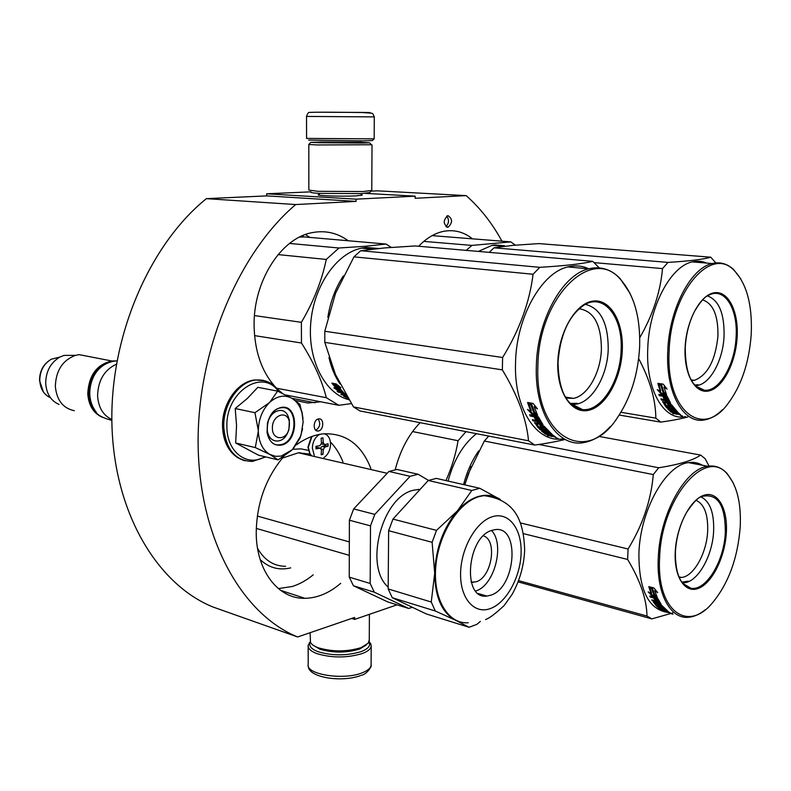 <?xml version="1.0" encoding="UTF-8"?>
<svg xmlns="http://www.w3.org/2000/svg" width="791" height="791" viewBox="0 0 791 791"><rect width="100%" height="100%" fill="white"/><g stroke="black" fill="none" stroke-linecap="round" stroke-linejoin="round"><path stroke-width="1.19" d="M310.952 191.837L266.715 193.795L266.735 195.891L206.382 198.65C148.995 244.923 109.138 338.004 111.976 426.072C114.725 514.239 158.022 584.885 213.115 607.053L297.663 636.973L354.635 617.445L354.625 619.422L397.042 604.828M371.117 191.125L377.475 190.839L466.156 195.614L415.146 198.294L415.166 196.158L356.088 199.164L356.079 201.389L266.735 195.891M206.382 198.65L295.686 204.553C237.577 253.911 196.257 353.468 198.165 447.063C199.994 540.767 242.886 614.795 297.663 636.973M295.686 204.553L356.079 201.389M266.715 193.795L356.088 199.164M365.412 193.37L415.166 196.158M361.23 194.744L362.288 195.07L356.059 195.881C342.463 196.613 314.67 195.733 318.516 194.705L319.396 194.507M501.959 241.186C492.17 223.21 480.236 208.023 466.156 195.614M351.679 618.453L354.625 619.422M318.496 430.947C323.944 430.116 324.251 418.004 318.783 418.864L318.476 418.904C313.018 419.685 312.692 431.846 318.14 431.006L318.496 430.947M447.815 227.254L448.111 227.215C452.719 222.765 452.679 218.909 448.003 215.666L447.666 215.706C443.079 220.205 443.118 224.051 447.815 227.254M340.684 583.323C329.333 593.062 317.409 598.055 304.921 598.312C278.402 599.123 256.244 570.973 256.225 532.798C256.67 503.195 265.845 477.764 283.742 456.496M296.447 444.819C305.356 438.382 314.403 434.714 323.588 433.824C345.657 432.974 361.398 444.483 370.811 468.321M320.75 401.788L307.926 403.015L295.31 400.483M282.278 393.295L277.542 389.202M274.714 386.265C261.643 371.295 254.771 351.342 254.109 326.406C252.972 281.764 280.924 237.962 312.218 232.633C325.319 230.151 337.332 232.861 348.238 240.761M418.676 246.248C426.547 238.042 434.951 233.048 443.88 231.288C454.331 229.439 463.852 231.961 472.454 238.842M395.223 469.725C400.206 450.356 408.512 434.674 420.14 422.681M315.747 430.215C320.058 427.209 320.849 423.472 318.111 419.003M445.936 226.612C449.061 223.309 449.328 219.799 446.727 216.081M308.708 140.086L363.494 140.887L372.432 140.551L374.044 138.929M374.163 138.909L374.291 116.9L306.522 116.425L306.582 138.415L374.163 138.86M316.113 112.213L361.764 112.431C372.205 112.54 372.769 112.579 363.455 112.549M345.904 112.342L350.136 112.381M368.992 641.936L369.259 642.411C370.692 645.871 368.023 648.927 361.24 651.576C346.933 655.858 332.586 655.917 318.219 651.744C311.011 648.986 308.401 645.772 310.379 642.114M369.1 641.649L370.801 643.825L371.206 646.287C370.712 649.035 367.766 651.438 362.377 653.495C347.308 658.023 332.21 658.092 317.072 653.682C310.794 651.319 307.818 648.531 308.154 645.318L310.27 641.827M371.523 190.72L369.684 192.569L361.428 193.607L319.277 193.38C312.781 192.994 310.082 192.559 311.189 192.084M371.77 190.433L362.97 191.551L317.755 191.303L308.846 190.077L308.826 144.417M360.429 142.271L369.545 142.805L361.645 143.023L319.208 142.756L310.843 142.37L320.335 142.014M371.404 144.753L317.675 144.951L308.737 144.506L310.843 142.37M360.429 142.439L363.791 142.647L357.186 142.924L320.335 142.182M366.114 645.13L359.519 649.085C346.359 653 333.159 653.059 319.93 649.243L313.256 645.298M369.268 639.919L368.21 643.231L360.963 647.681C346.844 651.883 332.685 651.942 318.496 647.849C314.215 646.296 311.545 644.457 310.487 642.351L310.092 632.711M288.962 429.315L289.288 421.593C287.093 409.56 271.877 415.235 272.401 428.089C272.094 440.241 285.927 441.101 288.962 429.315L288.913 429.701M116.386 364.196C104.333 369.891 98.064 380.431 97.59 395.807C98.4 407.513 103.146 415.413 111.847 419.517M106.726 363.316C95.296 368.932 89.373 379.037 88.968 393.611C89.314 401.116 91.726 407.236 96.176 411.963M114.774 360.923L111.887 360.993C96.888 364.354 88.849 375.231 87.761 393.611C88.612 405.427 93.486 413.337 102.395 417.322M89.937 356.731L79.209 354.655L75.511 355.337C62.627 360.212 55.904 370.564 55.34 386.384C56.685 400.216 63.023 408.324 74.374 410.717M73.682 355.347L63.992 355.416L59.918 357.038C50.575 362.634 45.838 371.434 45.7 383.447C46.511 393.859 50.95 400.859 59.018 404.438M269.8 402.263L277.611 391.13L292.047 398.397C284.73 394.462 277.315 395.747 269.8 402.263L269.326 402.718C262.276 410.025 258.608 419.299 258.321 430.522L258.321 431.253C258.835 442.298 262.652 450.01 269.751 454.4L275.594 456.338L281.27 456.071L292.314 449.703L300.847 435.811M291.533 450.455L278.106 459.878L270.235 454.657M277.611 391.13L257.826 387.313L247.385 398.407L235.214 408.542L236.558 425.538L235.659 442.97L258.499 455.191L278.106 459.878M278.62 440.894L277.72 441.032C272.183 441.151 268.693 437.73 267.259 430.779L267.566 423.304C269.454 416.274 273.073 412.062 278.402 410.658L278.986 410.569C293.184 408.176 292.739 438.689 278.62 440.894M264.827 456.704C247.375 467.491 226.75 452.086 226.918 426.942C225.297 392.029 262.572 367.667 278.501 391.535M281.191 445.125C273.775 445.995 269.059 441.803 267.061 432.558L267.437 423.244C269.8 414.474 274.309 409.224 280.943 407.494C299.008 403.331 299.146 442.218 281.191 445.125M301.974 412.793L299.868 404.3L292.047 398.397C296.833 401.353 300.145 406.159 301.974 412.793L303.151 421.959L300.976 435.327M301.974 411.824L303.002 418.716M302.597 428.801L300.007 438.194L293.234 448.754M269.751 454.4L255.295 447.568L258.321 431.253M235.659 442.97L255.295 447.568M258.321 430.522L254.939 412.694L269.326 402.718M235.214 408.542L254.939 412.694M280.874 444.601L279.737 444.769C262.632 447.548 263.433 410.143 280.617 407.889L281.289 407.79C298.504 404.873 297.98 441.872 280.874 444.601M323.994 457.534C328.107 454.647 330.292 450.198 330.559 444.206C330.322 438.501 328.245 435.02 324.3 433.755M319.722 434.358C315.144 437.028 312.692 441.635 312.366 448.171L314.254 455.3M315.965 447.627L315.955 446.371L319.969 445.659L321.492 443.257L321.126 438.204L322.946 437.819L323.311 442.861L324.686 444.631L328.087 443.741L328.087 446.213L324.824 447.083L323.311 449.486L322.965 454.35L321.146 454.766L321.502 449.881L320.137 448.121L315.955 448.873L315.965 447.627M324.102 444.502L321.433 443.959M320.503 448.161L321.937 446.44L325.556 445.649L325.556 444.423M325.556 445.649L328.087 446.213M321.225 453.955L322.965 454.35M315.965 447.746L317.853 447.607M278.363 588.603L292.225 586.497C299.562 584.203 306.562 580.317 313.206 574.83M342.938 461.904C339.833 454.024 335.661 447.37 330.401 441.951M309.558 453.391L310.339 454.35M257.312 516.058L349.335 541.904M256.274 528.408L349.296 555.341M480.345 621.419L476.943 624.317L469.103 627.293L426.458 613.994L392.277 597.729L435.297 610.998L431.263 602.02L434.694 573.149C435.02 597.126 441.932 612.807 455.418 620.184L435.297 610.998M408.631 608.437L374.311 592.192L353.419 585.755L387.877 601.971L408.631 608.437L412.467 607.34M410.094 476.311L388.945 471.446L396.993 469.459L418.132 474.264L410.094 476.311L374.796 514.387L370.495 525.857L349.395 520.221L349.236 577.123L353.419 585.755M370.495 525.857L370.168 583.471L349.236 577.123M418.132 474.264L428.485 480.394M388.945 471.446L353.676 508.92L349.395 520.221M374.796 514.387L353.676 508.92M370.168 583.471L374.311 592.192M420.219 489.283L413.95 490.143C382.379 495.967 363.603 565.901 388.173 587.11M469.103 627.293L455.418 620.184L459.146 621.617M431.263 602.02L388.163 588.939L392.277 597.729M498.409 498.557C493.732 495.868 488.63 494.84 483.093 495.473L478.674 496.362C471.228 498.508 464.129 503.373 457.356 510.937C443.247 527.884 435.693 548.618 434.694 573.149L432.123 542.3L388.638 530.702L388.163 588.939M509.918 506.378L512.232 508.88M392.959 519.094L436.494 530.365L457.356 510.937L471.792 490.479L479.761 488.274L436.286 478.387L428.267 480.483L392.959 519.094L388.638 530.702M479.761 488.274L496.451 497.371M471.792 490.479L428.267 480.483M436.494 530.365L432.123 542.3M492.299 530.247C466.868 536.367 461.825 600.043 486.89 596.058L490.825 595.188C516.058 587.624 520.32 525.501 495.107 529.644L492.299 530.247M475.658 591.015L475.984 590.907C494.553 585.459 505.103 544.089 491.488 530.514M471.258 582.265L476.172 581.771C491.824 577.39 497.717 540.164 483.42 535.863M343.363 275.861C335.522 287.855 330.351 301.678 327.83 317.349M328.947 357.522C331.281 367.736 334.979 376.546 340.031 383.971M378.573 248.493L366.253 247.454L361.616 248.137C336.511 253.08 313.582 286.115 310.725 323.282C307.669 360.449 325.091 393.72 348.95 399.762M338.795 391.1L333.851 387.817L336.808 389.172L332.052 383.388L334.909 384.891L339.744 390.477L343.027 391.891L338.795 391.1L339.665 390.398M336.976 388.875L339.22 390.309M333.733 384.278L337.253 388.401L336.808 389.172M338.301 385.701L337.925 386.275L340.921 387.748L336.135 383.902L331.854 383.131L335.048 384.802L339.873 390.418L340.308 389.637L341.139 389.993M335.048 384.802L335.542 384.09L340.308 389.637M334.662 383.635L335.542 384.09M337.925 386.275L342.819 391.683L339.873 390.418M343.62 396.202L348.149 398.446M343.699 396.024L346.221 396.004M342.454 392.227L342.137 392.86L346.102 395.282L340.792 394.284L344.668 395.549L344.876 395.045M344.668 395.549L346.033 396.459M341.811 395.016L342.019 394.511M346.636 395.915L345.894 395.777L346.171 395.124M343.175 393.048L343.462 392.465M342.829 392.296L343.334 392.722M342.137 392.86L344.461 394.739L343.235 394.511L343.472 393.967M341.603 392.069L342.256 392.623M345.608 394.155L343.116 392.356L337.075 391.229L338.054 392.099L340.911 392.633L341.218 392M340.911 392.633L343.235 394.511M348 398.199L345.459 396.805L347.328 397.082M345.894 395.777L346.992 396.518M289.565 243.44L338.963 247.998L365.768 246.248L386.018 244.043L304.14 236.914L299.463 237.132M254.564 335.611L301.46 343.007L301.381 322.332L254.484 315.579M285.759 394.996L338.775 405.299L326.347 397.715L276.702 388.243M301.46 343.007C313.72 362.347 322.016 380.59 326.347 397.715M278.076 254.593L326.278 259.438C321.858 280.686 313.552 301.648 301.381 322.332M326.278 259.438L338.963 247.998M338.775 405.299L351.362 403.618M391.248 247.395L386.018 244.043M534.765 445.066L360.024 410.954L353.478 406.92L335.443 374.44L324.804 342.374L324.794 331.251L502.621 357.502L502.334 369.872C517.769 395.391 526.499 419.032 528.526 440.785L534.765 445.066C546.423 443.444 556.557 441.576 565.189 439.45M565.911 398.081L573.396 398.377C587.733 395.895 600.824 372.432 601.407 348.969C601.18 324.359 593.725 310.952 579.032 308.747M570.657 404.003L572.081 404.201C589.483 406.396 607.577 378.088 608.23 348.989C608.16 323.005 600.517 308.124 585.31 304.327M557.803 362.436C558.575 332.339 575.522 303.279 592.874 301.114C610.247 298.504 623.575 321.719 622.309 350.047C621.281 378.335 606.124 406.238 588.998 410.222C571.873 414.632 556.755 392.573 557.803 362.436M620.658 279.599C634.164 295.053 640.492 317.428 639.642 346.715C638.09 374.726 630.476 398.684 616.802 418.587C586.388 465.533 534.736 437.294 537.88 366.253C538.355 297.011 592.251 244.805 620.658 279.599L620.144 278.61C611.067 269.227 600.587 265.964 588.702 268.821C562.322 274.635 537.049 320.365 536.338 366.253C534.508 413.742 558.357 448.546 584.687 442.406C593.764 440.587 602.317 435.287 610.355 426.497M599.202 267.852L592.766 261.346L415.295 245.952L384.555 247.929L360.686 250.717L353.963 256.867L533.075 274.259C529.555 302.478 519.41 330.233 502.621 357.502M324.794 331.251L335.503 293.382L353.963 256.867M360.686 250.717L539.778 267.328L533.075 274.259M592.766 261.346C582.344 263.838 564.685 265.825 539.778 267.328M563.825 438.689C537.554 444.107 513.873 409.689 515.534 363.138C516.098 317.774 541.351 272.628 567.859 266.923L588.702 268.821M353.478 406.92L528.526 440.785M324.804 342.374L502.334 369.872M588.771 268.802C582.186 265.707 575.215 265.084 567.859 266.923M630.12 293.481L620.144 278.61M530.761 411.369L527.686 402.866L530.81 404.943L533.994 413.268L537.623 415.324L532.185 414.355L527.508 409.431L530.761 411.369L531.325 410.667L528.685 403.539M534.232 413.159L531.058 404.804L527.567 402.49L533.075 403.43L537.494 408.927L534.212 406.851L537.485 415.008L534.232 413.159L534.785 412.437L531.651 404.191L529.604 402.837M531.058 404.804L531.651 404.191M535.715 406.792L534.805 406.208L534.212 406.851M536.842 413.604L534.785 412.437M537.277 417.529L537.811 416.758L539.67 420.09L539.165 420.901L536.901 417.262L535.576 417.025L537.277 420.1L535.695 419.813L533.994 416.738L530.316 416.086L529.614 414.702L538.345 416.788L542.903 424.53L536.664 423.808L538.928 427.011L541.014 427.397L539.749 425.083L544.188 426.3L552.504 434.803L548.39 432.568L547.065 432.321L548.865 433.834L543.565 431.777L546.354 434.022L553.324 435.416L556.063 437.463L552.148 436.148M552.049 436.444L548.489 435.614M548.361 436.009L547.283 435.386L550.615 435.94L549.577 434.714M550.754 434.981L550.615 435.94M549.438 435.109L545.355 434.13L541.232 430.798L547.639 431.688L546.71 430.769L547.115 429.849L545.889 429.622M543.635 431.599L542.626 430.759M546.71 430.769L539.897 429.503L540.223 428.781M539.205 428.079L543.14 428.336M539.897 429.503L538.978 428.554L545.79 429.82L546.215 428.9L543.704 425.973L542.25 425.548L541.736 426.428M545.79 429.82L543.249 426.843L543.704 425.973M542.903 426.636L542.122 425.677M538.819 426.883L538.038 427.516L539.067 428.05L542.982 428.781L541.667 426.557L543.249 426.843M538.473 426.616L535.388 422.73M538.038 427.516L534.716 422.612M537.267 420.753L536.773 421.573L537.821 423.175L538.305 422.325L537.267 420.753L533.47 419.873M536.773 421.573L533.104 420.911L533.599 420.09M533.104 420.911L532.333 419.665L539.165 420.901M535.576 417.025L536.11 416.254L536.614 417.213M536.693 419.101L534.528 415.977L530.632 414.88M535.695 419.813L536.199 419.012M533.994 416.738L534.528 415.977M536.624 423.808L537.02 423.096L537.682 423.996M541.014 427.397L541.459 426.507L540.401 425.202M550.932 434.506L551.208 433.765M548.796 432.756L549.142 431.906M547.065 432.321L547.342 431.639M547.412 431.471L548.865 432.578M547.293 433.537L547.58 432.776M547.135 432.153L546.274 431.431M545.493 432.024L545.77 431.342M543.664 431.688L543.941 430.996M543.605 431.678L543.892 430.986M548.39 433.448L547.392 433.27M538.355 421.86L539.393 423.462L540.728 423.699L541.341 422.71L540.56 421.524L538.849 421.039L538.355 421.86L540.055 422.354L540.56 421.524M540.846 423.551L540.055 422.354M539.521 422.078L538.849 421.039M552.583 435.703L551.011 435.406L553.947 436.612L552.682 435.287M548.875 431.649L547.451 431.372M542.982 424.718L539.818 424.391M542.497 423.936L540.886 423.64M539.324 423.353L537.86 423.086M537.811 416.758L536.11 416.254M542.626 427.723L541.034 427.437M547.975 430.739L546.818 430.531M557.902 438.53L555.846 437.779L557.932 438.422M534.498 422.997L537.821 423.175M535.458 414.098L532.729 413.614L530.217 411.053M532.185 414.355L532.729 413.614M556.538 438.095L558.159 438.441L556.567 438.006M577.282 403.291L570.084 403.44M471.12 466.641L464.772 484.863L468.361 473.661L484.339 441.022L653.297 474.58C651.042 500.466 642.628 525.273 628.064 548.994L627.629 559.455C640.255 580.426 646.702 599.281 646.979 616.041L651.824 618.878L670.936 613.46M478.664 450.919C471.93 460.54 466.908 471.772 463.595 484.596M448.072 481.066C453.816 459.868 463.279 444.067 476.459 433.686M412.586 431.56L458.058 440.725C455.824 454.202 451.79 467.491 445.936 480.582M458.058 440.725L466.018 431.639M520.429 522.94L628.064 548.994M679.162 577.47L681.526 577.46C693.776 576.54 706.828 552.929 707.678 530.88C708.133 514.417 704.287 504.233 696.129 500.327M682.188 582.68C696.248 584.628 712.661 557.022 713.64 530.87C714.174 512.697 709.962 501.385 701.024 496.956M675.247 552.019C676.354 526.559 690.108 499.665 703.822 495.285C717.566 490.529 727.809 508.227 726.356 532.452C725.1 556.617 712.602 582.443 699.007 588.128C685.411 594.189 673.932 577.568 675.247 552.019M727.769 474.699C737.153 486.149 741.305 503.64 740.208 527.152C737.667 558.782 728.155 584.322 711.673 603.78C686.786 632.938 656.481 609.732 659.605 558.011C661.147 497.964 706.333 445.995 727.769 474.699L727.285 473.74C721.778 467.619 715.262 465.128 707.737 466.265C685.125 468.658 659.645 514.595 658.27 558.011C656.332 594.051 670.63 619.828 689.129 617.207C694.498 616.604 699.887 614.103 705.285 609.713M488.709 436.078L484.339 441.022M709.052 466.087L705.127 458.671L700.658 455.082C693.213 460.293 679.222 464.525 658.685 467.778L653.297 474.58M598.945 436.414L700.658 455.082M538.819 444.473L658.685 467.778M672.162 613.025L672.785 612.788M518.154 581.909L651.824 618.878M665.844 612.076C647.75 608.111 638.772 588.524 638.91 553.305C640.146 510.314 665.666 464.92 688.467 462.626L707.737 466.265M518.639 580.653L646.979 616.041M523.415 533.638L627.629 559.455M702.378 465.256C698.117 462.735 693.48 461.855 688.467 462.626M733.109 482.688L727.285 473.74M651.131 593.695L648.867 586.922L651.675 588.86L654.028 595.465L657.272 597.393L652.199 596.058L648.215 591.886L651.131 593.695L651.586 593.032L649.678 587.486M654.256 595.415L651.913 588.781L648.778 586.615L653.9 587.95L657.687 592.637L654.74 590.689L657.163 597.146L654.256 595.415L654.701 594.733L652.387 588.178L650.914 587.169M651.913 588.781L652.387 588.178M655.966 590.57L655.215 590.076L654.74 590.689M656.609 595.87L654.701 594.733M667.653 612.461L664.114 611.601L666.408 612.026L662.799 610.523L669.255 612.313L671.539 613.549L667.703 612.313M662.729 610.761L658.517 608.002L664.618 609.554L663.896 608.902L664.213 608.131M664.114 608.032L663.362 607.824M663.896 608.902L657.746 606.746M656.985 606.203L657.311 605.708M660.584 606.588L658.982 606.153M657.568 607.191L656.856 606.509L663.194 608.21L663.54 607.399M663.412 607.241L661.849 605.501M663.194 608.21L661.256 606.035L661.563 605.362M659.823 605.56L660.099 604.957M661.058 605.896L660.287 605.006M656.649 605.056L656.135 605.748L660.673 607.201L659.783 605.639L661.256 606.035M656.49 604.927L654.345 602.327M656.135 605.748L653.544 602.139M656.154 601.012L655.779 601.714L656.579 602.92L656.975 602.149L656.243 601.041M655.779 601.714L652.367 600.804L652.743 600.102M652.367 600.804L651.784 599.855L658.142 601.546L658.557 600.794L656.827 597.986L655.591 597.66L655.156 598.382L656.441 600.755L654.968 600.369L655.383 599.618L654.117 597.274L650.637 596.246M658.142 601.546L656.718 598.945L657.153 598.223M656.085 598.629L655.591 597.66M655.877 599.746L655.383 599.618M654.968 600.369L653.682 597.986L654.117 597.274M659.348 605.342L658.883 606.143L657.42 605.748L655.255 603.276L661.256 604.472L657.805 598.54L649.737 596.009L650.271 597.086L653.682 597.986M655.294 603.187L655.561 602.653M656.382 603.464L655.808 602.722M659.378 605.273L658.824 604.611M658.32 603.988L661.157 604.344M659.022 606.084L657.914 604.403M657.815 604.621L662.225 605.807L668.622 611.908L667.159 611.512L667.337 610.978M667.159 611.512L665.508 610.306L665.755 609.653M664.045 609.91L663.847 610.464L665.31 610.86L664.074 609.406M664.173 609.149L665.508 610.306L663.926 609.812M663.847 610.464L662.611 609.011M662.453 609.416L660.91 608.556M662.799 610.523L660.762 608.961M659.427 603.563L657.252 602.109L658.053 603.315L659.427 603.563L659.823 602.791L658.181 601.486M658.824 602.643L659.229 601.882M657.252 602.109L657.628 601.407M658.349 602.396L657.717 601.427M668.435 612.303L666.971 611.908L669.493 612.887L668.504 612.115M665.32 609.248L664.242 608.961M660.762 603.751L659.506 603.414M657.805 602.96L656.708 602.673M660.208 606.153L659.111 605.866M664.707 608.645L664.074 608.477M672.647 614.123L670.906 613.569L672.657 614.093M653.425 602.386L656.579 602.92M656.718 598.945L655.156 598.382M654.78 595.92L652.644 595.356L650.805 593.497M652.199 596.058L652.644 595.356M671.638 613.826L672.963 614.172L671.668 613.737M688.18 581.148L681.822 582.196M504.45 245.724L494.948 244.953L491.982 245.378L478.357 251.419M423.808 241.393L471.93 245.408L510.798 241.888L432.113 235.629M466.196 250.371L471.93 245.408M515.317 245.141L510.798 241.888M691.433 380.56L694.35 380.352C707.569 375.25 715.43 360.508 717.931 336.116C718.297 315.629 713.205 303.556 702.655 299.898M695.071 385.543C708.756 386.394 723.023 361.596 724.052 336.135C724.507 313.701 719.009 300.293 707.559 295.923M685.115 347.476C686.301 320.503 700.351 294.598 714.322 292.749C728.323 290.505 738.675 311.486 737.153 337.035C735.828 362.545 723.073 387.541 709.24 390.853C695.398 394.561 683.731 374.489 685.115 347.476M734.295 270.601C746.803 283.949 752.449 305.148 751.232 334.207C749.156 362.683 741.325 385.929 727.75 403.944C702.042 439.203 665.528 410.44 669.166 350.67C670.768 291.859 711.188 245.062 734.295 270.601L733.732 269.672C727.354 263.71 720.196 261.663 712.236 263.532C690.731 267.922 669.226 309.034 667.792 350.67C665.439 393.147 683.77 424.856 705.058 419.813C711.04 418.647 716.844 415.285 722.47 409.728M715.835 262.919L710.773 257.204L538.918 243.598L512.934 245.348L493.94 247.82L489.253 252.369M493.94 247.82L668.009 262.404L662.512 268.594C660.436 291.978 652.852 315.026 639.741 337.737M710.773 257.204C703.298 259.379 689.04 261.109 668.009 262.404M594.377 262.642L662.512 268.594M619.215 415.057L660.752 422.107C671.45 420.654 680.468 418.943 687.794 416.976M685.589 416.61C664.143 421.534 645.555 390.082 647.78 348.05C649.075 306.849 670.6 266.201 692.263 261.89L712.236 263.532M638.663 358.59C649.965 379.818 655.68 399.673 655.828 418.142L660.752 422.107M620.955 412.279L655.828 418.142M706.63 263.077C702.082 261.079 697.286 260.684 692.263 261.89M740.88 279.005L733.732 269.672M660.267 391.367L657.964 383.694L660.861 385.533L663.253 393.048L666.595 394.877L661.355 394.066L657.262 389.647L660.267 391.367L660.732 390.744L658.725 384.169M663.481 392.949L661.108 385.405L657.885 383.348L663.174 384.139L667.06 389.063L664.025 387.224L666.487 394.59L663.481 392.949L663.946 392.316L661.602 384.861L659.605 383.605M661.108 385.405L661.602 384.861M665.666 387.353L664.509 386.651L664.025 387.224M666.052 393.463L663.946 392.316M666.012 396.894L666.447 396.212L667.881 399.237L667.456 399.959L665.676 396.657L664.4 396.459L665.696 399.247L664.173 399.01L662.878 396.222L659.338 395.678L658.804 394.422L667.139 396.212L670.639 403.232L664.44 402.797L666.645 405.783L668.296 405.912L667.436 403.796L671.638 404.844L678.134 412.635L676.621 412.388L674.575 410.608L673.309 410.4L674.723 411.795L669.918 409.956L672.488 412.17L678.777 413.199L680.833 415.107L677.205 413.851M677.086 414.227L673.556 413.475M676.74 413.505L675.929 413.377M673.428 413.891L672.577 413.307L675.811 413.752L675.03 412.586M675.949 412.922L675.722 413.634M674.901 412.991L671.055 412.151L667.802 409.076L674.041 409.797L673.309 408.957L673.655 408.126L672.647 407.968M670.639 410.687L668.81 408.947M673.309 408.957L666.764 407.899L667.06 407.187M666.249 406.564L670.313 406.841M666.764 407.899L666.042 407.029L672.597 408.077L672.953 407.266L670.995 404.587L669.621 404.221L669.156 405.002M672.597 408.077L670.62 405.368L670.995 404.587M670.017 405.13L669.473 404.339M666.457 405.724L665.666 405.269L665.31 406.07L666.23 406.554L669.997 407.167L669.097 405.13L670.62 405.368M665.666 405.269L663.224 401.65M665.31 406.07L662.739 401.591M665.419 399.88L665.004 400.612L665.814 402.065L666.22 401.314L665.419 399.88L661.76 399.06M665.004 400.612L661.484 400.058L661.889 399.326M661.484 400.058L660.88 398.931L667.456 399.959M664.4 396.459L664.836 395.777L665.191 396.588M665.29 398.407L664.598 398.298L663.313 395.54L659.585 394.541M664.173 399.01L664.598 398.298M662.878 396.222L663.313 395.54M664.509 402.668L664.836 402.036L665.3 402.787M668.296 405.912L668.662 405.121L667.792 403.845M676.621 412.388L676.928 411.528L673.853 409.59M674.941 410.776L675.277 409.926M673.309 410.4L673.576 409.718M674.723 410.648L673.833 409.758M673.21 411.547L673.517 410.687L672.32 409.52M671.796 410.153L672.053 409.471M670.036 409.867L670.303 409.194M669.947 409.867L670.214 409.174M677.531 412.071L676.77 411.953M674.496 411.577L673.27 411.379M666.526 400.849L667.337 402.303L668.613 402.51L669.156 401.62L668.563 400.543L666.942 400.117L666.526 400.849L668.148 401.274L668.563 400.543M668.761 402.372L668.148 401.274M667.416 400.997L666.942 400.117M677.927 413.495L676.404 413.238L678.994 414.326L678.055 413.08M670.679 403.479L667.416 403.123M670.373 402.767L668.711 402.5M667.327 402.283L665.824 402.046M666.447 396.212L664.836 395.777M669.898 406.277L668.276 406.02M673.368 408.799L674.377 408.957L673.655 408.126M679.766 414L679.133 413.891M682.218 416.115L680.438 415.443L682.247 415.987M662.551 401.947L665.814 402.065M664.727 393.859L661.81 393.414L659.387 390.873M661.355 394.066L661.81 393.414M681.011 415.72L682.554 416.017L681.041 415.621M698.058 384.733L694.646 385.079M305.425 234.551L309.904 237.419M433.419 234.937L434.595 235.827M302.192 235.847L304.1 236.914M360.439 142.202L320.335 141.945M371.098 664.153L371.088 665.34C370.603 668.177 367.667 670.659 362.288 672.785C343.709 680.626 305.227 674.446 308.213 664.351L308.154 646.514M50.426 397.715C43.96 394.709 40.41 389.024 39.768 380.679C39.866 370.92 43.732 363.761 51.366 359.203L58.821 357.314M244.943 460.797C231.595 456.714 224.357 445.343 223.21 426.705C222.479 404.26 238.239 381.529 255.107 379.927L264.936 380.797M265.727 456.921L252.477 461.43C235.303 461.044 225.732 449.506 223.764 426.824C223.032 404.379 238.803 381.638 255.661 380.036L262.899 380.244L269.642 382.696M310.072 454.172L308.292 447.251L312 436.434M321.453 442.456L323.311 442.861M321.937 446.44L324.824 447.083M321.383 449.051L323.311 449.486M317.092 447.498L319.979 448.151M300.145 452.699L301.44 453.49M260.209 559.623C268.999 567.879 279.164 570.627 290.712 567.869M308.619 450.435L300.867 448.853L292.719 449.308M257.569 548.361C264.431 560.226 273.785 566.208 285.64 566.307M311.535 455.824L310.695 454.479L298.375 452.788L282.347 458.098M500.337 499.457C495.364 496.234 489.866 494.958 483.835 495.641L479.425 496.53C458.721 502.067 438.441 533.915 435.782 566.514C432.895 599.163 448.121 624.287 468.223 622.764M492.605 516.642C476.32 521.259 460.906 548.104 460.589 573.297C460.026 598.569 474.452 614.755 490.529 608.497C506.596 602.604 520.567 576.827 521.111 552.909C521.882 528.922 508.9 511.648 492.605 516.642M343.531 393.226L343.818 392.652M572.081 404.201L582.483 409.58C566.811 406.673 558.664 390.922 558.011 362.347C560.255 334.059 569.204 314.798 584.856 304.565C604.591 293.234 622.982 317.814 621.113 350.067C620.352 381.351 601.061 411.834 582.483 409.58C577.994 409.174 573.89 407.157 570.173 403.539M551.752 436.652L551.94 436.019M550.487 435.792L550.773 434.931M545.355 434.13L545.602 433.448M553.898 436.553L554.096 435.96M682.781 583.412L690.84 588.217C680.398 585.686 675.247 573.584 675.395 551.9C676.315 537.445 679.983 524.374 686.4 512.697C693.262 502.374 698.512 496.946 702.151 496.422C717.674 493.09 725.396 505.123 725.317 532.501C724.22 561.215 705.967 591.421 690.84 588.217L683.384 584.094M695.586 386.057L704.445 390.24C691.72 387.857 685.332 373.579 685.263 347.407C686.084 333.832 689.218 321.719 694.686 311.071C700.371 301.668 705.068 296.388 708.785 295.231C724.457 286.639 738.092 308.688 736.095 337.055C734.928 364.898 719.197 391.911 704.445 390.24L696.1 386.542M676.681 414.425L676.918 413.644M671.055 412.151L671.332 411.33M678.965 414.286L679.192 413.545M318.14 431.006L316.311 430.611M448.111 227.215L446.816 227.116M280.647 590.383L304.921 598.312M291.77 398.229L315.075 402.787M361.22 195.456L361.23 193.617M319.396 195.229L319.396 193.39M360.429 142.864L360.963 140.917M320.335 142.607L320.335 141.984M306.522 116.425C307.59 113.153 308.767 111.838 310.052 112.47C312.939 111.917 345.351 112.342 362.397 112.53C375.023 113.588 371.869 112.263 374.291 116.9M369.259 642.411L370.801 643.825M310.319 641.946L309.281 642.875M371.206 646.287L371.088 665.34C372.413 665.31 367.153 674.387 361.24 675.316M360.399 675.643C341.129 682.673 308.055 677.462 308.312 666.032M369.545 142.805L371.622 144.98M371.77 190.591L372.017 144.911M369.268 640.987L369.407 614.34M289.288 421.593L289.348 419.537M111.887 360.993L79.209 354.655M63.992 355.416L75.511 355.337M39.55 380.422C39.58 370.86 43.525 363.791 51.366 359.203L59.918 357.038M43.426 392.02L39.55 380.511M237.873 457.821C228.233 451.434 223.121 440.943 222.528 426.369M222.528 426.3C221.826 404.152 237.409 381.43 255.107 379.927L255.661 380.036C265.697 379.304 273.706 383.319 279.688 392.079M267.259 430.779L267.061 432.558M89.759 394.086C90.026 400.108 91.697 405.437 94.772 410.074C96.265 414.444 101.96 417.856 111.857 420.318M89.749 393.958C89.778 378.929 97.659 362.634 116.989 360.795M309.894 454.192L307.936 447.073L311.466 436.632M320.137 448.121L317.24 447.479M310.003 454.232L309.548 453.391M387.185 473.305L298.375 452.788L310.042 454.163M418.024 489.402L419.744 489.807M483.093 495.473L483.835 495.641C517.423 499.853 523.672 523.889 524.67 550.012C523.978 565.783 519.776 580.614 512.054 594.486L504.164 605.51C495.858 613.371 489.669 618.058 485.585 619.561M478.357 593.586L486.89 596.058M471.1 581.682L473.473 582.354M372.551 249.135L361.616 248.137M573.396 398.377L565.288 397.033M553.957 436.612L554.155 435.989M681.526 577.46L678.866 576.787M503.758 246.347L491.982 245.378M694.35 380.352L691.047 379.868M675.811 413.752L676.087 412.872M678.994 414.326L679.232 413.574"/></g></svg>
